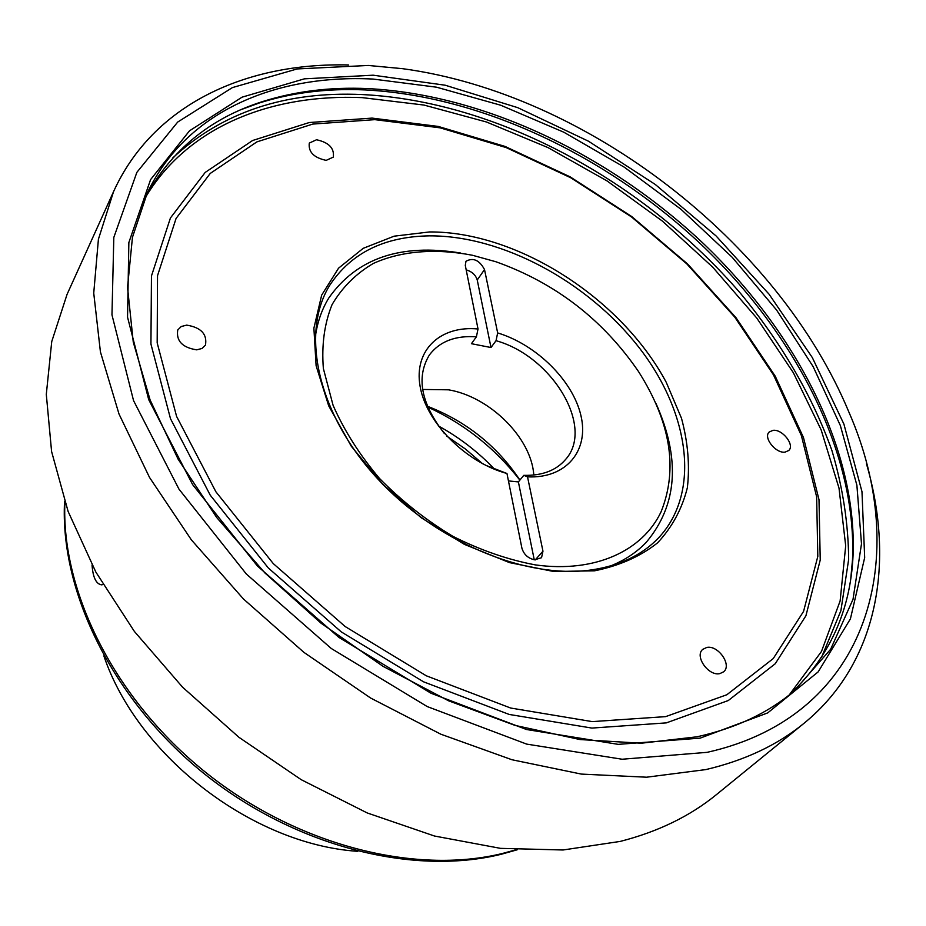 <?xml version="1.0" encoding="UTF-8"?>
<svg xmlns="http://www.w3.org/2000/svg" width="926" height="926" viewBox="0 0 926 926"><rect width="100%" height="100%" fill="white"/><g stroke="black" fill="none" stroke-linecap="round" stroke-linejoin="round"><path stroke-width="1.39" d="M103.851 655.874C137.615 756.125 252.185 844.327 357.725 851.33M92.044 565.01C92.947 577.65 96.223 584.271 101.872 584.873L102.913 584.445M427.43 406.259C466.137 421.261 496.973 445.857 519.926 480.038M438.484 425.983C459.342 437.466 477.99 451.819 494.415 469.042M446.679 436.065L465.338 448.96L482.573 463.706M485.548 465.234L506.962 473.487L521.905 548.146C523.78 554.396 527.994 558.297 534.534 559.825L541.548 557.707L542.96 551.19L527.531 476.855L523.803 475.339C542.08 475.767 555.947 470.558 565.381 459.701C595.129 427.268 552.139 356.186 496.035 340.699L497.667 332.932C536.374 344.622 572.812 380.551 580.903 415.473C589.318 450.418 566.504 478.73 527.531 476.855M422.626 389.452L448.473 389.811C489.761 396.617 531.501 437.998 533.793 475.038M535.575 564.929C595.048 573.125 642.621 550.935 661.095 511.765C678.202 469.019 670.69 422.291 638.535 371.581C602.872 319.528 555.311 282.905 495.861 261.734L472.445 255.263C435.868 248.191 401.433 250.772 373.328 263.447C355.931 273.679 342.169 287.407 332.052 304.631C324.413 323.614 321.507 344.9 323.359 368.49L333.082 405.31C344.194 430.555 359.67 454.944 379.51 478.464C401.467 500.816 425.925 520.099 452.872 536.316C480.536 550.252 508.096 559.79 535.575 564.929M656.025 403.551C680.726 458.856 677.473 505.098 646.267 542.289C636.706 552.324 624.853 560.184 610.72 565.89M506.962 473.487C465.651 462.433 425.983 422.291 420.068 386.142C413.714 349.878 440.579 325.292 478.024 328.996L476.404 336.821C455.291 335.362 439.618 341.428 429.375 354.994C415.959 377.299 420.971 403.493 444.434 433.588M476.404 336.821L471.427 343.696L491 347.528L496.035 340.699M315.129 338.314C317.016 323.186 321.6 309.712 328.857 297.906C356.823 258.227 400.703 243.26 460.477 253.006M497.667 332.932L484.518 269.559C479.402 260.09 473.221 257.324 465.975 261.271L465.292 265.403L478.024 328.996M523.803 475.339L518.386 481.914L508.443 480.918M534.256 559.79L518.386 481.914M491 347.528L477.237 279.988C475.686 274.976 472.005 271.596 466.183 269.836M196.706 349.843L202.018 348.465L205.468 345.132C207.331 334.147 201.069 327.48 186.705 325.13L181.264 326.508L177.746 329.957C176.044 340.953 182.364 347.586 196.706 349.843M326.172 160.372L333.291 157.119C334.494 148.264 328.915 142.477 316.553 139.757L309.296 143.079C308.196 151.945 313.821 157.709 326.172 160.372M785.086 452.12L788.767 450.487C795.04 445.047 782.354 428.912 772.99 430.347L769.182 432.025C762.978 437.466 775.733 453.647 785.086 452.12M719.896 673.596L723.646 671.801C732.269 665.03 718.032 644.739 706.677 647.482L702.741 649.381C694.245 656.14 708.575 676.478 719.896 673.596M429.537 231.94C517.391 231.442 621.439 298.392 666.257 382.345L681.501 418.286C687.96 442.408 689.905 465.558 687.358 487.724C682.092 508.837 672.16 527.218 657.564 542.867C640.387 556.457 619.401 565.774 594.596 570.81L553.783 571.516L509.497 562.614L464.377 544.372L421.191 517.727L382.693 484.298L351.255 446.193L328.695 405.843L316.113 365.724L313.891 328.163L321.669 295.128L338.557 268.17L363.235 248.318L394.129 236.176L429.537 231.94M591.876 569.86C619.911 565.624 642.088 555.01 658.409 538.029C701.491 492.343 689.349 411.584 638.315 346.613C587.234 281.492 502.077 235.447 429.386 235.852C384.348 236.558 351.174 252.96 329.864 285.081C300.614 331.959 316.773 411.422 375.331 476.242C433.681 541.131 525.574 579.688 591.876 569.86M373.155 75.191L445.186 85.215L517.761 107.671L588.496 141.215L655.261 184.459L716.087 235.956L769.066 294.202L812.31 357.552L843.91 424.108L861.979 491.671L864.676 557.614L850.415 618.869L818.156 671.894L767.7 712.904L700.149 738.138L618.232 744.365L526.477 729.503L431.007 693.25L338.951 637.435L257.463 566.041L192.643 484.645L148.704 399.627L127.545 317.178L128.853 242.554L150.568 179.632L189.517 130.809L242.033 97.184L304.411 78.837L373.155 75.191M697.047 736.795C735.927 728.149 768.221 712.927 793.941 691.132L830.634 649.288L853.02 599.319L861.493 543.84L856.886 485.212L840.345 425.532L813.155 366.638L776.625 310.071L732.107 257.196L680.911 209.218L624.367 167.224L563.83 132.221L500.711 105.228L436.54 87.194L373.039 79.057C275.335 74.138 185.871 111.56 147.199 193.198L132.453 237.334L127.533 287.361L133.263 342.099L150.116 399.997L178.128 459.192L216.765 517.588L264.963 572.997L321.09 623.233L383.075 666.361L448.543 700.785L514.995 725.382L579.977 739.55L641.29 743.219L697.047 736.795M368.363 65.457L297.177 68.941L232.414 87.588L177.688 122.07L136.851 172.375L113.817 237.45L111.965 314.852L133.541 400.588L178.984 489.16L246.351 574.027L331.253 648.478L427.21 706.561L526.686 744.11L622.133 759.239L707.151 752.34C872.35 715.323 911.126 554.211 849.038 412.417C778.083 241.316 586.123 93.514 402.567 68.674L368.363 65.457M866.47 463.81C894.933 561.688 878.67 662.298 804.046 723.275C777.608 744.944 744.886 760.385 705.867 769.587L646.649 777.203L581.354 774.09L511.962 759.748L440.834 734.202L370.597 698.019L303.948 652.39L243.457 598.983L191.393 539.893L149.526 477.446L119.014 414.038L100.425 351.915L93.734 293.102L98.411 239.267L113.539 191.659C153.415 103.909 246.513 62.47 348.419 64.959M113.539 191.659L67.054 294.399L51.74 341.567L46.3 394.372L51.59 451.529L68.107 511.418L95.876 572.106L134.397 631.451L182.607 687.219L238.908 737.281L301.239 779.704L367.275 812.97L434.502 836.028L500.503 848.355L563.054 849.987L620.246 841.41C658.131 831.698 690.252 816.061 716.597 794.485L804.046 723.275M850.82 577.998L852.51 559.674C857.059 452.501 795.179 334.02 701.445 244.73C606.958 155.846 481.427 95.748 364.856 89.915C327.329 88.259 292.153 92.612 259.315 102.971L242.033 109.28M789.565 694.697C829.256 657.367 850.404 611.125 853.031 555.97C857.534 449.515 795.932 331.647 702.602 242.774C608.521 154.306 483.569 94.44 367.657 88.583C330.35 86.917 295.382 91.234 262.764 101.513C210.109 118.158 170.812 150.429 144.861 198.338M374.845 119.651L312.791 124.072L256.884 141.886L210.225 173.451L176.067 218.455L157.524 275.693L157.177 342.863L176.6 416.434L215.897 491.787L273.286 563.61L345.143 626.52L426.273 675.783L510.654 708.031L592.212 721.609L665.62 716.631L726.829 694.755L773.21 658.606L803.571 611.392L817.808 556.422L816.651 496.857L801.36 435.521L773.476 374.88L734.7 317.039L686.779 263.852L631.497 216.927L570.671 177.723L506.198 147.593L440.163 127.846L374.845 119.651M372.102 118.1L309.261 122.533L252.566 140.52L205.19 172.433L170.43 217.98L151.459 275.971L150.938 344.055L170.488 418.679L210.225 495.155L268.378 568.043L341.254 631.879L423.576 681.825L509.184 714.444L591.899 728.079L666.315 722.882L728.299 700.531L775.236 663.745L805.909 615.79L820.239 560.033L819.001 499.67L803.479 437.57L775.247 376.211L736.02 317.722L687.567 263.956L631.682 216.51L570.184 176.878L505.006 146.412L438.206 126.422L372.102 118.1M64.889 502.309C61.093 591.077 114.211 698.806 205.225 772.018C296.274 845.195 414.651 875.151 502.702 853.413L516.152 849.732M427.754 407.046C464.47 424.004 495.167 448.369 519.856 480.131M535.251 559.906L542.96 551.19M477.237 279.988L484.518 269.559M172.687 157.987C222.159 112.22 285.347 91.084 362.228 94.556C497.447 101.247 643.709 180.94 740.522 293.38C780.954 342.261 812.322 395.61 831.942 450.592C842.799 487.377 848.366 523.653 848.656 559.408L840.901 610.685L821.466 657.495M789.241 694.951L821.466 651.487L840.125 600.974L845.693 545.808L839.014 488.141L821.165 429.907L793.351 372.738L756.785 318.081L712.731 267.174L662.414 221.117L607.074 180.94L547.984 147.593L486.474 122.001L423.981 105.055L362.135 97.624C270.867 93.746 186.809 126.735 144.699 198.72M64.565 501.325C59.773 591.147 112.278 699.153 202.817 772.597C293.403 845.947 411.92 876.32 501.209 854.281L517.183 849.802M853.031 555.97L852.51 559.674M262.764 101.513L259.315 102.971"/></g></svg>
